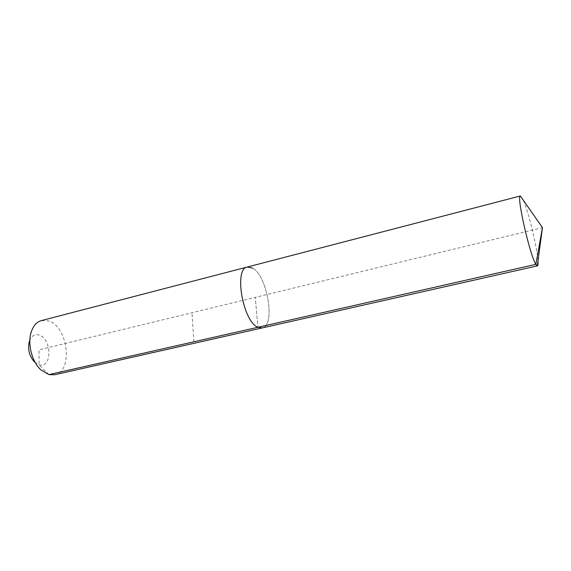 <?xml version="1.0" encoding="UTF-8"?>
<svg xmlns="http://www.w3.org/2000/svg" width="571" height="571" viewBox="0 0 571 571"><rect width="100%" height="100%" fill="white"/><g stroke="black" fill="none" stroke-linecap="round" stroke-linejoin="round"><path stroke-width="0.43" stroke-dasharray="2.85 2.14" d="M537.996 260.983C537.347 248.228 528.475 211.67 523.193 200.036M252.689 268.127C267.578 276.114 275.707 326.027 262.168 327.947C275.707 326.027 267.578 276.114 252.689 268.127L247.371 267.007M54.638 374.762C73.459 371.571 68.142 326.441 48.628 320.938L41.483 320.567M40.705 369.723L34.524 362.064L39.078 364.812C52.296 368.945 52.061 338.467 39.042 335.056C34.638 333.928 31.434 335.934 29.428 341.065L31.412 331.43M48.899 374.612L39.078 364.812L39.064 349.845L255.273 297.355L257.914 327.283L255.273 297.355L542.45 227.629M193.84 341.793L192.02 312.708"/><path stroke-width="0.86" d="M523.193 200.036L520.374 195.989C516.205 194.975 529.802 255.251 535.862 264.352L537.382 265.872C537.982 265.686 538.189 264.059 537.996 260.983M252.689 268.127L247.371 267.007C233.689 268.391 242.803 321.53 257.914 327.283L262.168 327.947L537.382 265.872M48.899 374.612L257.914 327.283C242.803 321.53 233.689 268.391 247.371 267.007L41.483 320.567C36.908 321.851 33.553 325.47 31.412 331.43C27.208 342.993 31.669 361.379 40.705 369.723L48.899 374.612L54.638 374.762L262.168 327.947L257.914 327.283L535.862 264.352L542.45 227.629L537.34 265.879M29.428 341.065C27.479 348.952 29.178 355.954 34.524 362.064M247.371 267.007L520.409 195.974M542.45 227.629L520.374 195.989"/></g></svg>
